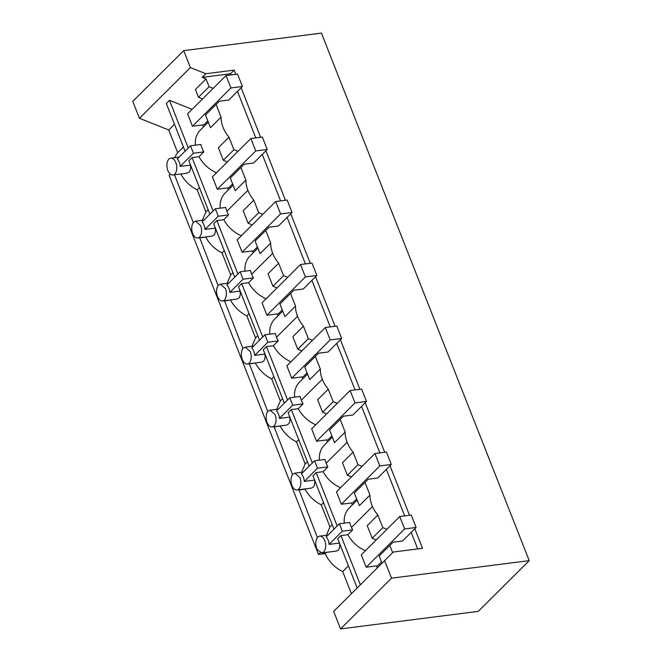 <?xml version="1.0" encoding="UTF-8"?>
<svg xmlns="http://www.w3.org/2000/svg" width="662" height="662" viewBox="0 0 662 662"><rect width="100%" height="100%" fill="white"/><g stroke="black" fill="none" stroke-linecap="round" stroke-linejoin="round"><path stroke-width="0.99" d="M242.416 86.482L237.526 74.078L226.048 75.542L230.939 87.938L242.416 86.482L228.82 100.02L219.329 101.228L205.485 115.014L210.475 127.683L221.083 117.108A28.259 21.159 45.1 0 0 223.582 128.56A28.259 21.159 45.1 0 0 229.027 137.175L218.377 147.75L223.309 160.27L227.405 161.9M230.939 87.938L192.468 126.252L187.586 113.856L226.048 75.542M192.468 126.252L203.946 124.795L207.818 120.939M267.225 149.48L262.342 137.075L250.865 138.54L255.747 150.936L267.225 149.48L253.629 163.018L244.146 164.226L230.302 178.012L235.283 190.664L245.892 180.097A28.259 21.159 45.1 0 0 247.878 190.317A28.259 21.159 45.1 0 0 248.391 191.558A28.259 21.159 45.1 0 0 253.836 200.172L243.194 210.748L248.126 223.26L252.222 224.898M255.747 150.936L217.285 189.249L212.403 176.845L250.865 138.54M217.285 189.249L228.762 187.785L232.635 183.928M292.041 212.477L287.159 200.073L275.682 201.538L280.564 213.934L292.041 212.477L278.445 226.015L268.962 227.223L265.727 230.442L270.708 243.086A28.259 21.159 45.1 0 0 272.694 253.314A28.259 21.159 45.1 0 0 273.207 254.547A28.259 21.159 45.1 0 0 278.652 263.17L268.011 273.745L272.943 286.257L277.039 287.896M280.564 213.934L242.102 252.247L237.211 239.843L275.682 201.538M242.102 252.247L253.579 250.782L257.452 246.926M414.826 528.748L422.53 548.31L393.286 552.034L333.681 611.39L340.574 628.9L478.287 611.365L529.228 560.64L321.426 33.1L183.713 50.635L190.383 67.574L205.841 73.73L202.191 77.363L230.525 73.755L230.98 74.914M190.383 67.574L139.442 118.299L132.772 101.36L183.713 50.635M320.259 552.729L318.496 554.483L169.116 175.264L170.291 174.098M183.432 146.972L177.697 152.682L168.752 129.984L174.487 124.274M174.917 157.63A28.251 21.159 -134.9 0 1 177.697 152.682M185.087 151.184L166.311 103.512L169.505 100.326L192.121 109.338M206.031 78.894L209.109 86.705L198.492 97.273L195.422 89.469L206.031 78.894L202.191 77.363M168.752 129.984L139.442 118.299M205.841 73.73L234.174 70.122L230.525 73.755M190.524 164.995L190.408 165.111C190.97 168.198 190.54 170.556 189.117 172.178L187.032 173.171L172.914 174.975A8.474 4.866 -97.3 0 0 174.776 174.007A8.474 4.866 -97.3 0 0 176.257 163.895A8.474 4.866 -97.3 0 0 170.779 158.16A8.474 4.866 -97.3 0 0 168.918 159.12A8.474 4.866 -97.3 0 0 168.413 171.715A8.474 4.866 -97.3 0 0 172.914 174.975M174.859 174.727L181.355 173.899M190.408 165.111L180.205 166.41A8.474 4.866 -97.3 0 0 179.7 163.456A8.474 4.866 -97.3 0 0 177.267 158.971L190.507 145.789L200.876 144.473A28.259 21.159 45.1 0 0 202.589 149.463A28.259 21.159 45.1 0 0 203.797 151.912L198.981 156.712A28.259 21.159 45.1 0 0 216.491 172.774M188.289 147.998L169.505 100.326M208.29 122.139L200.288 130.116A28.259 21.159 45.1 0 0 195.373 145.177M203.482 126.93L202.704 124.953M198.492 97.273L202.597 98.903M209.109 86.705L213.205 88.336M216.102 104.447L221.083 117.108M228.994 137.183L233.926 149.695L223.309 160.27M233.926 149.695L238.022 151.333M228.299 189.911L227.521 187.95M240.91 167.445L245.892 180.097M208.149 209.738L205.899 211.931L202.307 220.297M199.461 187.669L197.202 189.862L205.899 211.931M197.202 189.862C190.251 186.361 184.839 181.165 180.983 174.255M209.904 214.182L188.869 160.775L192.063 157.589L198.981 156.712M180.205 166.41L193.436 153.236L203.797 151.912M190.507 145.789L193.436 153.236M233.107 185.128L225.097 193.097A28.259 21.159 45.1 0 0 220.181 208.174M213.098 210.996L192.063 157.589M197.731 237.972A8.474 4.866 -97.3 0 0 199.593 237.004A8.474 4.866 -97.3 0 0 201.074 226.892A8.474 4.866 -97.3 0 0 200.644 225.601L195.596 221.158L193.734 222.118A8.474 4.866 -97.3 0 0 192.683 233.52A8.474 4.866 -97.3 0 0 193.23 234.712A8.474 4.866 -97.3 0 0 197.731 237.972L211.848 236.168L213.934 235.175C215.357 233.554 215.787 231.195 215.216 228.109L205.013 229.408A8.474 4.866 -97.3 0 0 204.517 226.454A8.474 4.866 -97.3 0 0 204.086 225.163A8.474 4.866 -97.3 0 0 202.084 221.969L215.315 208.787L225.684 207.471A28.259 21.159 45.1 0 0 226.884 211.228A28.259 21.159 45.1 0 0 227.405 212.461A28.259 21.159 45.1 0 0 228.605 214.91L218.253 216.234L215.315 208.787M205.013 229.408L218.253 216.234M174.561 175.016L193.312 222.606M298.934 489.706L317.388 537.585M199.676 237.724L218.121 285.603M224.492 300.722L242.937 348.601M249.301 363.711L267.754 411.599M274.118 426.709L292.571 474.596M366.491 401.462L355.014 402.926L350.124 390.522L361.601 389.066L366.491 401.462L352.896 415.008L343.404 416.216L340.177 419.435L345.159 432.079A28.259 21.159 45.1 0 0 347.136 442.307A28.259 21.159 45.1 0 0 347.658 443.54A28.259 21.159 45.1 0 0 353.103 452.163L342.453 462.73L347.385 475.25L351.481 476.88M362.097 466.313L358.001 464.683L353.069 452.163M391.3 464.459L379.822 465.924L374.94 453.52L386.418 452.063L391.3 464.459L377.704 478.005L368.221 479.214L364.985 482.433L369.967 495.077A28.259 21.159 45.1 0 0 372.466 506.538A28.251 21.159 45.1 0 0 377.845 515.061L382.81 527.68L372.201 538.247L367.228 525.628L377.845 515.061M386.914 529.31L382.81 527.68M392.649 552.654L389.802 545.422L393.038 542.211L402.521 541.003L416.117 527.457L411.234 515.061L399.757 516.517L404.639 528.921L416.117 527.457M237.476 91.397L255.797 137.911M262.284 154.395L280.605 200.909M287.101 217.393L305.422 263.906M311.918 280.39L330.239 326.904M336.735 343.388L355.055 389.901M361.551 406.385L379.872 452.891M386.36 469.383L404.681 515.888M411.176 532.38L417.697 548.922M262.839 214.331L258.734 212.692L253.803 200.181M287.647 277.328L283.551 275.69L278.619 263.17M316.858 275.475L305.381 276.931L300.498 264.535L311.976 263.071L316.858 275.475L303.262 289.013L293.771 290.221L290.544 293.44L295.525 306.084A28.259 21.159 45.1 0 0 297.511 316.312A28.259 21.159 45.1 0 0 298.024 317.545A28.259 21.159 45.1 0 0 303.469 326.167L292.827 336.735L297.759 349.255L301.855 350.893M312.464 340.326L308.368 338.687L303.436 326.167M341.675 338.464L330.197 339.929L325.315 327.524L336.784 326.068L341.675 338.464L328.079 352.01L318.587 353.218L315.36 356.437L320.342 369.082A28.259 21.159 45.1 0 0 322.32 379.309A28.259 21.159 45.1 0 0 322.841 380.542A28.259 21.159 45.1 0 0 328.286 389.165L317.644 399.732L322.568 412.252L326.672 413.891M337.281 403.315L333.185 401.685L328.253 389.165M234.174 70.122L235.813 74.301M241.117 87.765L260.629 137.299M265.934 150.762L285.446 200.288M290.75 213.76L310.263 263.286M315.567 276.757L335.071 326.283M340.384 339.755L359.888 389.281M365.192 402.753L384.705 452.278M390.009 465.75L409.521 515.276M384.614 560.664L391.515 578.174L529.228 560.64M318.496 554.483L325.183 553.631A28.251 21.159 -134.9 0 0 342.709 571.587L351.423 593.715M199.378 238.014L206.172 236.897M258.734 212.692L248.126 223.26M253.107 252.909L252.338 250.939M265.727 230.442L255.118 241.009L260.1 253.662L270.708 243.086M232.966 272.736L230.715 274.929L227.124 283.295M224.277 250.666L222.018 252.859L230.715 274.929M222.018 252.859C215.067 249.359 209.655 244.162 205.799 237.253M234.72 277.179L213.677 223.773L216.879 220.587L223.797 219.71L228.605 214.91M257.915 248.126L249.913 256.095A28.259 21.159 45.1 0 0 244.998 271.163M223.797 219.71A28.259 21.159 45.1 0 0 241.307 235.771M237.915 273.994L216.879 220.587M222.548 300.962A8.474 4.866 -97.3 0 0 224.41 300.002A8.474 4.866 -97.3 0 0 225.891 289.89A8.474 4.866 -97.3 0 0 225.452 288.591L220.413 284.155L218.543 285.115A8.474 4.866 -97.3 0 0 217.5 296.518A8.474 4.866 -97.3 0 0 218.038 297.701A8.474 4.866 -97.3 0 0 222.548 300.962L236.665 299.166L238.75 298.173C240.174 296.551 240.604 294.193 240.033 291.106L229.83 292.405A8.474 4.866 -97.3 0 0 229.333 289.451A8.474 4.866 -97.3 0 0 228.903 288.152A8.474 4.866 -97.3 0 0 226.9 284.966L240.132 271.784L250.501 270.468A28.259 21.159 45.1 0 0 251.701 274.217A28.259 21.159 45.1 0 0 252.222 275.458A28.259 21.159 45.1 0 0 253.422 277.908L243.062 279.223L240.132 271.784M229.83 292.405L243.062 279.223M224.195 301.011L230.988 299.894M283.551 275.69L272.943 286.257M277.924 315.906L277.155 313.937M300.498 264.535L262.028 302.84L266.918 315.244L278.388 313.78L282.26 309.924M290.544 293.44L279.935 304.007L284.917 316.659L295.525 306.084M257.783 335.733L255.524 337.926L251.932 346.292M249.094 313.664L246.835 315.857L255.524 337.926M246.835 315.857C239.876 312.356 234.472 307.16 230.616 300.25M259.537 340.177L238.494 286.77L241.696 283.584L248.606 282.707L253.422 277.908M282.732 311.115L274.73 319.092A28.259 21.159 45.1 0 0 269.806 334.161M248.606 282.707A28.259 21.159 45.1 0 0 266.116 298.769M262.731 336.991L241.696 283.584M247.365 363.959A8.474 4.866 -97.3 0 0 249.226 362.991A8.474 4.866 -97.3 0 0 250.708 352.887A8.474 4.866 -97.3 0 0 250.269 351.588L245.221 347.145L243.359 348.113A8.474 4.866 -97.3 0 0 242.317 359.516A8.474 4.866 -97.3 0 0 242.855 360.699A8.474 4.866 -97.3 0 0 247.365 363.959L261.473 362.164L263.559 361.171C264.99 359.549 265.421 357.19 264.85 354.104L254.647 355.403A8.474 4.866 -97.3 0 0 254.15 352.449A8.474 4.866 -97.3 0 0 253.712 351.15A8.474 4.866 -97.3 0 0 251.717 347.964L264.949 334.782L275.318 333.466A28.259 21.159 45.1 0 0 276.517 337.215A28.259 21.159 45.1 0 0 277.03 338.456A28.259 21.159 45.1 0 0 278.239 340.905L267.878 342.221L264.949 334.782M254.647 355.403L267.878 342.221M249.011 364.009L255.797 362.892M308.368 338.687L297.759 349.255M302.741 378.904L301.963 376.935M325.315 327.524L286.845 365.838L291.727 378.242L303.204 376.777L307.077 372.921M315.36 356.437L304.743 367.005L309.733 379.649L320.342 369.082M282.6 398.731L280.34 400.924L276.749 409.29M273.903 376.661L271.652 378.854L280.34 400.924M271.652 378.854C264.692 375.354 259.289 370.157 255.424 363.248M284.346 403.175L263.31 349.768L266.505 346.582L273.423 345.696L278.239 340.905M307.549 374.113L299.538 382.09A28.259 21.159 45.1 0 0 294.623 397.159M273.423 345.696A28.259 21.159 45.1 0 0 290.932 361.766M287.548 399.989L266.505 346.582M272.181 426.957A8.474 4.866 -97.3 0 0 274.035 425.989A8.474 4.866 -97.3 0 0 275.516 415.885A8.474 4.866 -97.3 0 0 275.086 414.586L270.038 410.142L268.176 411.11A8.474 4.866 -97.3 0 0 267.125 422.513A8.474 4.866 -97.3 0 0 267.671 423.697A8.474 4.866 -97.3 0 0 272.181 426.957L286.29 425.161L288.375 424.168C289.799 422.546 290.229 420.188 289.666 417.101L279.463 418.401A8.474 4.866 -97.3 0 0 278.959 415.446A8.474 4.866 -97.3 0 0 278.528 414.147A8.474 4.866 -97.3 0 0 276.534 410.961L289.766 397.779L300.126 396.464A28.259 21.159 45.1 0 0 301.334 400.212A28.259 21.159 45.1 0 0 301.847 401.453A28.259 21.159 45.1 0 0 303.055 403.903L292.695 405.218L289.766 397.779M279.463 418.401L292.695 405.218M340.574 628.9L391.515 578.174M342.709 571.587L348.444 565.878M329.088 544.396A8.474 4.866 -97.3 0 0 328.592 541.442A8.474 4.866 -97.3 0 0 326.159 536.956L339.391 523.774L342.328 531.214L329.088 544.396L339.457 543.072C340.036 546.183 339.639 548.533 338.265 550.13L336.222 551.115L321.806 552.952L323.668 551.984A8.474 4.866 -97.3 0 0 325.15 541.88A8.474 4.866 -97.3 0 0 319.663 536.137A8.474 4.866 -97.3 0 0 317.81 537.105A8.474 4.866 -97.3 0 0 317.305 549.692L321.806 552.952M325.183 553.631L326.457 552.356M360.351 584.827L340.955 535.575L347.873 534.689A28.251 21.159 45.1 0 0 364.191 550.196A28.251 21.159 45.1 0 0 365.399 550.743M377.232 568.013L376.413 565.927M357.157 588.013L337.752 538.76L340.955 535.575M389.802 545.422L379.194 555.997L382.04 563.23M399.757 516.517L361.295 554.83L366.177 567.226L377.654 565.77L381.527 561.914M342.328 531.214L352.68 529.898L347.873 534.689M326.383 535.285L329.974 526.911L321.277 504.849C314.326 501.349 308.914 496.144 305.058 489.243L298.636 490.004M314.599 479.983L314.483 480.099C315.046 483.177 314.615 485.536 313.192 487.166L311.107 488.159L296.99 489.954A8.474 4.866 -97.3 0 0 298.852 488.986A8.474 4.866 -97.3 0 0 300.333 478.883A8.474 4.866 -97.3 0 0 299.903 477.583L294.855 473.14L292.993 474.108A8.474 4.866 -97.3 0 0 291.942 485.511A8.474 4.866 -97.3 0 0 292.488 486.694A8.474 4.866 -97.3 0 0 296.99 489.954M339.391 523.774L349.759 522.45A28.259 21.159 45.1 0 0 351.481 527.44A28.251 21.159 45.1 0 0 352.68 529.898M314.483 480.099L304.28 481.398A8.474 4.866 -97.3 0 0 303.775 478.444A8.474 4.866 -97.3 0 0 303.345 477.145A8.474 4.866 -97.3 0 0 301.342 473.959L314.582 460.777L324.943 459.461A28.259 21.159 45.1 0 0 326.151 463.21A28.259 21.159 45.1 0 0 326.664 464.451A28.259 21.159 45.1 0 0 327.872 466.9L323.056 471.692A28.259 21.159 45.1 0 0 340.566 487.762M358.001 464.683L347.385 475.25M352.374 504.899L351.596 502.93M374.94 453.52L336.478 491.833L341.36 504.237L352.838 502.772L356.71 498.916M364.985 482.433L354.377 493L359.358 505.644L369.967 495.077M357.182 500.108L349.172 508.085A28.259 21.159 45.1 0 0 344.257 523.154M376.297 539.878L372.201 538.247M332.225 524.726L329.974 526.911M323.536 502.657L321.277 504.849M314.582 460.777L317.512 468.216L327.872 466.9M333.979 529.17L312.944 475.763L316.138 472.577L323.056 471.692M304.28 481.398L317.512 468.216M337.173 525.984L316.138 472.577M273.828 427.007L280.614 425.881M333.185 401.685L322.568 412.252M327.558 441.902L326.78 439.932M350.124 390.522L311.661 428.835L316.544 441.24L328.021 439.775L331.894 435.919M340.177 419.435L329.56 430.002L334.542 442.646L345.159 432.079M307.416 461.728L305.157 463.921L301.566 472.287M298.719 439.659L296.468 441.852L305.157 463.921M296.468 441.852C289.509 438.352 284.097 433.155 280.241 426.245M309.162 466.172L288.127 412.765L291.321 409.579L298.239 408.694L303.055 403.903M332.365 437.11L324.355 445.087A28.259 21.159 45.1 0 0 319.44 460.156M298.239 408.694A28.259 21.159 45.1 0 0 315.749 424.764M312.365 462.986L291.321 409.579M266.918 315.244L305.381 276.931M291.727 378.242L330.197 339.929M316.544 441.24L355.014 402.926M341.36 504.237L379.822 465.924M366.177 567.226L404.639 528.921M226.884 211.228L247.878 190.317M251.701 274.217L272.694 253.314M276.517 337.215L297.511 316.312M301.334 400.212L322.32 379.309M351.472 527.448L372.466 506.538M326.151 463.21L347.136 442.307M179.162 157.084L170.779 158.16M203.979 220.082L195.588 221.149M228.795 283.079L220.405 284.147M253.612 346.077L245.221 347.145M278.421 409.075L270.038 410.142M328.054 535.07L319.663 536.137M303.237 472.072L294.855 473.14"/></g></svg>
